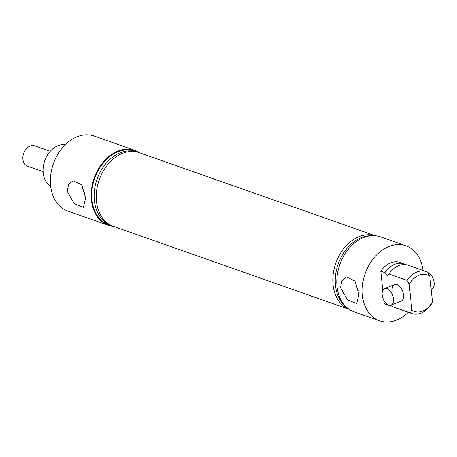 <?xml version="1.0" encoding="UTF-8"?>
<svg xmlns="http://www.w3.org/2000/svg" width="457" height="457" viewBox="0 0 457 457"><rect width="100%" height="100%" fill="white"/><g stroke="black" fill="none" stroke-linecap="round" stroke-linejoin="round"><path stroke-width="0.69" d="M382.755 290.355L380.778 271.195L384.857 272.629A22.09 16.263 -70.6 0 1 404.165 263.895A22.09 16.263 -70.6 0 1 405.456 264.432M384.857 272.629L387.125 275.702L388.507 275.148L388.924 273.966A22.182 16.326 -70.6 0 1 408.272 265.249L426.398 271.629A22.182 16.326 -70.6 0 1 427.649 272.149L429.82 276.257A19.343 14.236 109.4 0 0 409.221 284.448L407.05 280.347A22.182 16.326 -70.6 0 1 426.398 271.629M392.152 306.179A22.09 16.263 -70.6 0 1 389.49 305.573A22.09 16.263 -70.6 0 1 388.204 305.03L384.126 303.597L383.76 300.049M358.882 294.142L356.74 303.511L347.571 299.952L340.528 287.682L341.819 280.821L346.229 276.896L354.912 280.912L358.882 294.142M355.723 282.369A13.796 7.855 -111.7 0 0 358.311 290.372M85.613 197.938L83.471 207.312L74.302 203.753L67.259 191.477L68.544 184.622L72.96 180.698L81.643 184.714L85.613 197.938M82.454 186.17A13.796 7.855 -111.7 0 0 85.042 194.168M391.112 305.053A8.872 5.056 -111.7 0 0 393.494 298.804A8.872 5.056 -111.7 0 0 384.548 288.567A8.872 5.056 -111.7 0 0 382.166 294.816A8.872 5.056 -111.7 0 0 391.112 305.053L401.137 301.066A8.872 5.056 -111.7 0 0 403.525 294.816A8.872 5.056 -111.7 0 0 394.58 284.574A8.872 5.056 -111.7 0 0 392.192 290.823M65.248 144.72A22.182 16.326 109.4 0 0 43.175 172.94A22.182 16.326 109.4 0 0 50.664 186.153M408.284 312.28A39.748 29.259 -70.6 0 1 379.55 320.791A39.748 29.259 -70.6 0 1 362.395 295.376A39.748 29.259 -70.6 0 1 374.86 256.794A39.748 29.259 -70.6 0 1 405.947 245.803A39.748 29.259 -70.6 0 1 423.016 270.435M379.55 320.791L354.175 311.857A39.748 29.259 -70.6 0 1 337.015 286.442A39.748 29.259 -70.6 0 1 349.479 247.86A39.748 29.259 -70.6 0 1 380.572 236.869L405.947 245.803M375.088 235.709A39.039 28.734 109.4 0 0 344.949 247.106A39.039 28.734 109.4 0 0 333.027 284.631A39.039 28.734 109.4 0 0 349.171 309.332M371.027 235.732A38.828 28.58 109.4 0 0 335.455 285.362A38.828 28.58 109.4 0 0 346.023 306.767M113.976 226.546A39.748 29.259 -70.6 0 1 108.549 225.387A39.748 29.259 -70.6 0 1 91.389 199.972A39.748 29.259 -70.6 0 1 103.853 161.39A39.748 29.259 -70.6 0 1 134.946 150.399A39.748 29.259 -70.6 0 1 139.899 152.901M108.549 225.387L67.762 211.031A39.748 29.259 -70.6 0 1 50.601 185.616A39.748 29.259 -70.6 0 1 63.066 147.034A39.748 29.259 -70.6 0 1 94.159 136.043L134.946 150.399M349.217 309.36L113.313 226.312A39.039 28.734 -70.6 0 1 96.461 201.354A39.039 28.734 -70.6 0 1 108.703 163.463A39.039 28.734 -70.6 0 1 139.242 152.667L375.14 235.709M110.491 225.084A38.828 28.58 -70.6 0 1 94.359 200.492A38.828 28.58 -70.6 0 1 106.253 163.132A38.828 28.58 -70.6 0 1 136.272 151.855M111.091 225.387A39.039 28.734 -70.6 0 1 91.931 199.76A39.039 28.734 -70.6 0 1 105.207 160.727A39.039 28.734 -70.6 0 1 136.929 151.998M388.924 273.966L407.05 280.347M411.671 313.473A22.182 16.326 -70.6 0 1 410.42 312.954L411.877 310.126A19.343 14.236 109.4 0 0 432.471 301.928L431.02 304.756A22.182 16.326 -70.6 0 1 411.671 313.473L393.54 307.093A22.182 16.326 -70.6 0 1 392.295 306.573L391.529 304.888M380.778 271.195A22.09 16.263 -70.6 0 1 400.086 262.461L404.165 263.895M429.82 276.257L432.471 301.928M411.877 310.126L409.221 284.448M392.295 306.573L410.42 312.954M389.49 305.573L385.411 304.139A22.09 16.263 -70.6 0 1 384.126 303.597M50.241 151.278L34.743 145.823A10.797 7.946 109.4 0 0 22.85 157.854A10.797 7.946 109.4 0 0 22.913 159.287A10.797 7.946 109.4 0 0 27.574 166.188L43.072 171.643M431.151 289.121L431.768 288.875A8.872 5.056 -111.7 0 0 434.15 282.626A8.872 5.056 -111.7 0 0 427.838 272.492M384.548 288.567L394.58 284.574"/></g></svg>
